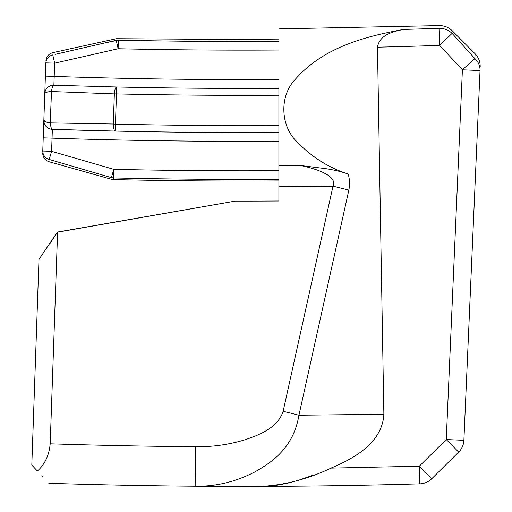 <?xml version="1.0" encoding="UTF-8"?>
<svg xmlns="http://www.w3.org/2000/svg" width="512" height="512" viewBox="0 0 512 512"><rect width="100%" height="100%" fill="white"/><g stroke="black" fill="none" stroke-linecap="round" stroke-linejoin="round"><path stroke-width="0.77" d="M41.805 475.763L42.598 476.614M283.136 411.29C277.658 428.064 259.136 435.123 243.597 440.205C227.904 444.8 211.866 446.97 195.482 446.714L195.168 486.208L243.597 486.4L195.162 486.208C215.392 486.63 235.046 482.003 254.138 472.314C272.211 462.214 293.395 447.923 298.944 415.213L348.851 190.086L333.005 186.163L283.136 411.29L298.944 415.213L383.872 414.278L377.466 47.181A5648.582 5648.582 0 0 0 439.597 45.363L439.002 28.314C439.162 24.698 439.162 24.698 439.002 28.314C444.09 28.256 448.454 29.946 452.102 33.382L474.906 58.598C478.438 61.952 480.154 65.939 480.038 70.56L462.406 69.786L474.906 58.598C475.123 52.115 475.123 52.115 474.906 58.598L452.102 33.382L439.597 45.363L462.406 69.786L446.266 439.539L463.891 440.307A17.645 17.645 0 0 1 462.394 446.688A17.645 17.645 0 0 0 463.891 440.307L480.038 70.56C480.25 65.741 480.25 65.741 480.038 70.56M261.811 486.374L268.998 486.093M269.158 486.086L279.04 484.915L287.693 483.2L298.355 480.301M298.848 480.147L313.83 474.912M278.886 86.784L278.886 165.715L300.928 165.542L326.022 168.691C334.605 170.016 341.997 171.802 348.192 174.048C328.506 167.712 311.174 156.704 296.192 141.011C280.672 125.421 279.45 96.736 294.483 80.243C322.752 47.347 364.627 36.608 403.424 29.44C393.779 31.501 379.661 34.336 377.466 47.181M278.886 165.715L278.886 201.005C278.886 221.242 278.886 221.242 278.886 201.005A5800.928 5800.928 0 0 1 243.597 201.114A5800.928 5800.928 0 0 1 235.238 201.107L57.594 232.026L49.805 243.738M278.886 176.211L278.886 170.682A5770.605 5770.605 0 0 1 113.773 169.325L113.574 177.946L111.386 177.619L113.773 169.325L51.59 151.328L49.21 159.462C45.056 158.054 42.906 155.238 42.771 151.021C42.682 153.594 42.682 153.594 42.771 151.021L43.846 120.198L42.771 151.021L51.59 151.328L52.269 131.91M48.826 483.283A6086.214 6086.214 0 0 0 195.168 486.208M195.482 446.714A6046.72 6046.72 0 0 1 50.202 443.814C49.088 455.386 44.813 464.454 37.382 471.027L31.808 465.056L38.989 259.373L57.261 232.25M348.851 190.086C349.952 184.704 349.728 179.366 348.192 174.061M300.928 165.542C317.619 169.107 337.664 176.128 333.005 186.163A5786.669 5786.669 0 0 1 278.886 186.746M331.085 468.051C354.01 458.515 382.298 442.778 383.872 414.278M331.104 468.109C308.045 479.002 284.858 485.088 261.542 486.374A6086.214 6086.214 0 0 0 419.821 483.846A17.645 17.645 0 0 0 431.718 478.752A17.645 17.645 0 0 1 419.821 483.846L419.309 466.208L431.718 478.752L458.675 452.083A17.645 17.645 0 0 0 462.394 446.688A17.645 17.645 0 0 1 458.675 452.083L446.266 439.539L419.309 466.208L331.104 468.109M243.597 486.4L261.542 486.374A6086.214 6086.214 0 0 0 419.821 483.846M113.555 178.707L113.574 177.946A5779.226 5779.226 0 0 0 278.886 179.296M47.565 87.603A8.826 8.826 0 0 1 53.882 85.235C52.8 85.446 52.013 87.546 51.52 91.526C52.013 87.546 52.8 85.446 53.882 85.235A8.826 8.826 0 0 0 44.774 93.747L45.389 76.109L44.774 93.747C45.094 92.506 47.341 91.763 51.52 91.526C47.341 91.763 45.094 92.506 44.774 93.747L43.846 120.198C44.064 121.44 46.182 122.33 50.208 122.874L45.587 121.798L43.846 120.198A8.826 8.826 0 0 0 52.371 129.325A5732.333 5732.333 0 0 0 115.277 131.078A5732.333 5732.333 0 0 1 52.371 129.325L52.051 138.144L43.232 137.837M52.371 129.325L115.277 131.078C114.157 130.746 113.491 128.39 113.286 124.019L50.458 122.899C50.682 126.899 51.315 129.043 52.371 129.325A8.826 8.826 0 0 1 43.846 120.198L43.846 120.198M50.208 122.874L51.52 91.526L114.349 93.894C114.752 89.568 115.514 87.264 116.634 86.982L53.882 85.235L54.669 63.162L45.85 62.854C46.266 58.701 48.576 56.045 52.768 54.906L54.669 63.162L118.138 48.736L116.243 40.314L55.034 54.374M45.85 62.854C45.939 60.288 45.939 60.288 45.85 62.854L45.389 76.109L54.208 76.416A5679.392 5679.392 0 0 0 278.886 79.469M102.637 43.405L118.33 40.122L118.138 48.736A5649.946 5649.946 0 0 0 278.886 50.016M278.886 125.478A5725.402 5725.402 0 0 1 115.437 124.147L116.48 93.914L114.349 93.894L113.286 124.019L115.437 124.147L115.277 131.078A5732.333 5732.333 0 0 0 278.886 132.41M278.886 88.288A5688.218 5688.218 0 0 1 116.634 86.982L116.48 93.914A5695.149 5695.149 0 0 0 278.886 95.226M49.21 159.462C49.107 162.509 49.107 162.509 49.21 159.462L111.386 177.619C111.309 179.789 111.309 179.789 111.386 177.619M111.328 179.251L113.523 179.578A5780.864 5780.864 0 0 0 278.886 180.941M57.261 232.23L235.238 201.107A5800.928 5800.928 0 0 0 243.597 201.114A5800.928 5800.928 0 0 0 278.886 201.005M50.202 443.814L57.6 232.045M452.102 33.382C452.288 29.92 452.288 29.92 452.102 33.382M474.976 56.563L475.072 53.715C478.598 57.421 480.307 61.824 480.192 66.938M439.002 28.314A5631.526 5631.526 0 0 1 403.424 29.44M52.051 138.144A5741.158 5741.158 0 0 0 278.886 141.235M52.768 54.906C52.87 51.859 52.87 51.859 52.768 54.906M278.886 41.402A5641.325 5641.325 0 0 1 118.33 40.122C118.406 37.946 118.406 37.946 118.33 40.122M116.243 40.314C116.32 38.15 116.32 38.15 116.243 40.314M278.886 28.89L439.123 25.6C444.205 25.53 448.576 27.258 452.237 30.784L475.072 53.715M116.301 38.707L52.845 52.621C48.653 53.818 46.342 56.589 45.92 60.928M278.886 39.763L116.301 38.688M111.334 179.238L49.133 161.747C44.979 160.282 42.835 157.35 42.707 152.947"/></g></svg>
